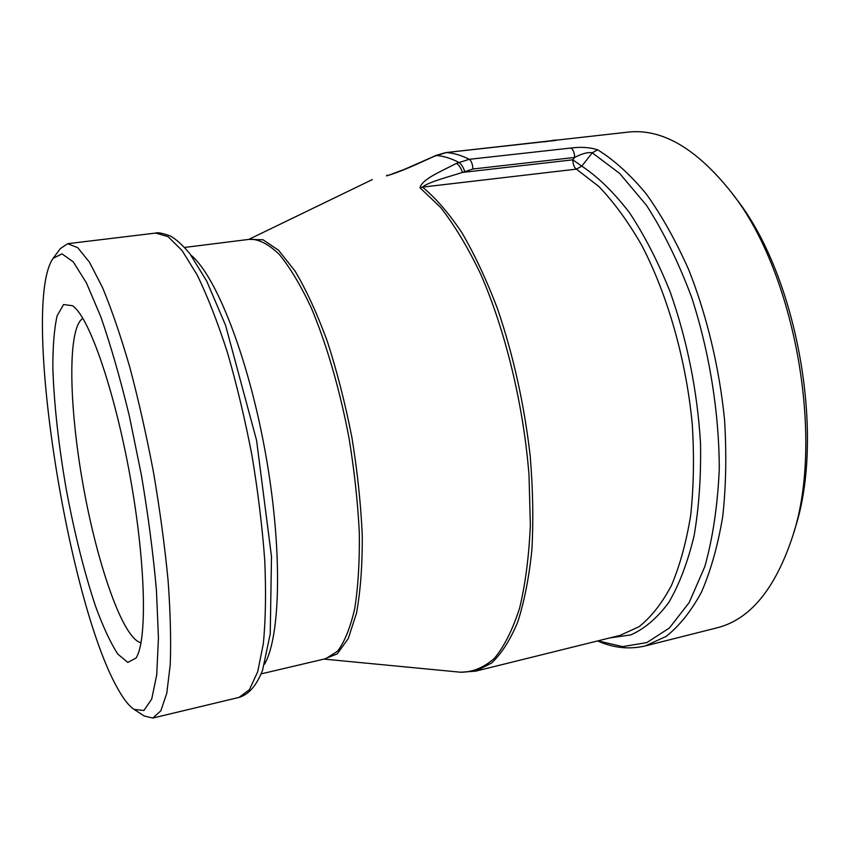 <?xml version="1.0" encoding="UTF-8"?>
<svg xmlns="http://www.w3.org/2000/svg" width="850" height="850" viewBox="0 0 850 850"><rect width="100%" height="100%" fill="white"/><g stroke="black" fill="none" stroke-linecap="round" stroke-linejoin="round"><path stroke-width="1.27" d="M388.705 175.238L386.474 175.886C400.297 172.072 419.571 162.998 433.904 156.474L446.314 152.543L627.948 132.122C661.948 128.308 696.426 148.389 731.383 192.355L735.707 198.103C797.109 275.262 825.743 434.817 795.005 528.519L792.944 535.404C775.455 588.795 750.114 619.607 716.901 627.852L645.362 645.915L666.166 636.384C679.331 626.004 691.103 611.256 701.484 592.131C710.812 570.594 717.889 545.413 722.723 516.598C726.07 486.083 726.665 453.698 724.519 419.454C719.302 367.572 706.892 315.743 688.84 270.024C675.941 240.922 661.714 215.518 646.17 193.8C630.211 174.59 614.04 159.928 597.667 149.802L592.269 152.798L619.714 173.485L646.468 205.307C663.531 231.742 678.619 262.501 691.73 297.585C709.474 352.357 719.132 412.462 719.281 468.796C717.697 505.197 712.874 537.806 704.82 566.61L689.191 602.533L669.439 627.98L646.839 642.579L622.614 646.616L597.89 640.879M141.047 642.706C123.176 639.37 97.346 564.963 83.226 485.722C68.914 406.502 67.256 327.76 82.854 318.421M75.023 307.785L72.696 305.734L63.569 304.544L57.12 315.828C54.198 328.876 52.774 346.386 52.849 368.348C54.102 404.504 58.533 444.646 66.151 488.782C74.354 532.812 84.161 571.986 95.561 606.326C103.126 626.949 110.543 642.866 117.821 654.086L127.797 662.416L135.936 658.134C147.018 642.037 146.062 568.087 131.304 483.172C116.62 398.246 91.779 323.723 75.023 307.785M117.47 688.139C67.086 599.303 20.867 303.546 53.125 258.315L61.976 253.884L73.217 261.8L86.381 282.816L100.767 316.689C110.702 345.281 120.243 378.441 129.381 416.171L141.429 475.277C148.251 515.769 153.255 554.168 156.453 590.474L158.44 638.095L156.729 674.868L151.693 699.146L143.916 710.483L134.077 709.399C128.849 705.883 123.314 698.796 117.47 688.139M597.667 149.802C589.719 147.305 580.784 146.721 570.839 148.038C573.187 149.483 574.462 152.617 574.674 157.441C582.197 153.531 588.062 151.98 592.269 152.798L581.804 166.133L576.374 169.139C574.164 167.482 572.974 164.379 572.804 159.821L581.804 166.133C597.954 176.864 613.817 192.344 629.404 212.574C644.491 235.376 658.091 261.853 670.214 292.007C687.172 340.308 697.266 390.596 700.506 442.861C701.133 476.319 698.997 507.291 694.099 535.755C687.756 562.169 679.309 584.418 668.769 602.501C657.294 617.939 644.672 628.734 630.912 634.886L609.62 637.968M570.839 148.038L469.232 159.311L456.471 163.37C458.841 164.815 460.849 167.833 462.506 172.423L472.897 169.001L574.674 157.441L572.804 159.821L462.506 172.423C448.545 176.832 427.465 182.421 422.493 187.117L576.374 169.139L598.836 186.479C613.785 202.034 628.012 221.51 641.516 244.917C667.558 294.557 686.258 360.007 692.293 424.618C694.259 456.588 693.727 486.795 690.699 515.227C686.332 542.066 679.894 565.505 671.415 585.544C661.959 603.33 651.206 617.026 639.168 626.631L620.096 635.375L475.649 671.16L491.587 663.032C501.532 653.661 510.244 639.986 517.735 622.009C524.312 601.641 529.029 577.617 531.877 549.961C533.513 520.572 532.95 489.228 530.188 455.919C524.237 404.366 513.379 355.406 497.611 309.039C486.604 280.075 474.693 254.596 461.848 232.634C448.757 213.063 435.636 197.891 422.493 187.117L420.038 187.808L440.714 207.559C454.623 225.346 467.989 247.605 480.781 274.337C505.516 330.969 523.441 404.887 528.997 474.884L530.358 525.003C528.987 556.325 525.417 583.992 519.637 608.016C512.763 629.478 504.369 646.234 494.466 658.282C483.926 667.558 472.685 672.212 460.732 672.233L475.649 671.16M456.471 163.37C442.903 170.531 421.536 179.233 420.038 187.808M731.383 192.355C794.973 272.159 824.819 438.473 792.944 535.404M433.904 156.474L433.213 156.602M545.572 141.78L544.999 141.844M556.686 139.878L554.285 140.643M53.125 258.315L60.329 248.614L67.681 243.684L77.722 247.669L89.484 262.225L102.521 287.534C111.669 309.559 120.785 336.175 129.848 367.391C138.667 400.679 146.593 435.912 153.637 473.078C159.959 510.393 164.773 546.178 168.087 580.454C170.436 612.871 171.148 640.996 170.223 664.827L166.802 693.09L160.831 710.834L152.809 718.059L144.202 715.997L134.077 709.399M555.953 140.409L446.314 152.543C453.677 153.053 461.316 155.306 469.232 159.311C471.378 160.82 472.6 164.05 472.897 169.001M388.864 175.217L404.473 169.331L436.082 155.454C443.349 155.986 450.893 158.27 458.703 162.318C461.072 163.752 463.091 166.77 464.737 171.36M445.761 152.607L435.381 155.582M388.726 175.227L386.474 175.886M324.434 659.005L337.322 653.82L348.256 638.562L356.479 613.254C360.442 591.611 362.376 565.898 362.291 536.106C360.931 504.592 357.467 471.729 351.911 437.506C345.228 403.484 337.046 371.461 327.356 341.445C317.082 313.48 306.319 290.052 295.088 271.129L278.577 250.261L263.022 239.764L249.135 239.381M155.699 233.07L168.087 236.661L182.113 250.591L197.189 275.017C207.549 296.342 217.632 322.171 227.439 352.506C236.799 384.869 244.981 419.188 251.961 455.441C258.017 491.863 262.289 526.872 264.754 560.479C266.114 592.333 265.646 620.054 263.341 643.641L257.699 671.787L249.39 689.722L239.02 697.404C248.721 694.567 256.562 685.536 262.544 670.31L270.236 633.877L271.49 556.633L256.572 440.374L225.579 325.337L206.731 281.138L189.72 253.459C182.24 244.715 175.631 238.818 169.894 235.758C162.031 233.081 157.303 232.188 155.699 233.07L67.681 243.684M264.488 664.286C280.797 636.374 282.636 548.526 265.444 453.018C248.349 357.499 216.091 275.761 191.091 255.266M184.663 247.435L250.516 239.201C259.399 239.403 269.004 244.492 279.331 254.469C289.903 267.336 300.433 284.877 310.941 307.094C326.347 343.368 339.745 389.141 349.021 438.026C354.365 470.762 357.797 502.308 359.316 532.684C359.667 561.542 358.147 586.776 354.769 608.388C350.413 627.417 344.707 641.676 337.631 651.164L325.784 658.686L261.184 673.869M597.603 640.942C613.381 648.008 629.298 649.666 645.362 645.915M545.031 141.812L554.593 140.069M386.686 175.398L389.109 175.132M324.02 659.101L460.732 672.233M248.71 239.434L372.321 179.584M152.809 718.059L239.02 697.404"/></g></svg>
